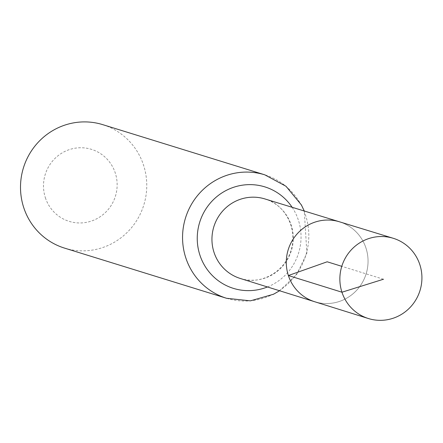 <?xml version="1.0" encoding="UTF-8"?>
<svg xmlns="http://www.w3.org/2000/svg" width="443" height="443" viewBox="0 0 443 443"><rect width="100%" height="100%" fill="white"/><g stroke="black" fill="none" stroke-linecap="round" stroke-linejoin="round"><path stroke-width="0.33" stroke-dasharray="2.21 1.66" d="M314.685 301.733A41.847 40.789 107.2 0 0 366.134 273.857A41.847 40.789 107.2 0 0 339.443 221.788A41.847 40.789 107.2 0 1 366.134 273.857A41.847 40.789 107.2 0 1 314.685 301.733M45.369 197.722A37.694 36.741 107.2 0 0 107.848 209.927A37.694 36.741 107.2 0 0 87.736 148.405A37.694 36.741 107.2 0 0 45.369 197.722M64.517 248.102A64.617 62.989 107.2 0 0 143.803 205.009A64.617 62.989 107.2 0 0 102.748 124.649M383.488 279.234L341.786 266.321M240.195 278.437A41.625 40.573 107.2 0 0 291.372 250.71A41.625 40.573 107.2 0 0 264.825 198.913C283.127 203.42 298.349 226.666 290.951 250.588C283.199 275.037 257.233 284.971 240.195 278.437M226.567 298.283A64.617 62.989 107.2 0 0 305.853 255.19A64.617 62.989 107.2 0 0 264.798 174.83M267.45 286.959A53.121 51.781 107.2 0 0 292.12 207.28M279.583 290.752L296.649 274.527L306.877 253.224L304.28 211.006"/><path stroke-width="0.66" d="M393.212 238.273L339.443 221.788A41.847 40.789 107.2 0 0 298.034 232.935A41.847 40.789 107.2 0 0 288.371 275.529A41.847 40.789 107.2 0 0 314.685 301.733L240.195 278.437A41.625 40.573 107.2 0 1 214.019 252.366A41.625 40.573 107.2 0 1 223.632 209.999A41.625 40.573 107.2 0 1 264.825 198.913L339.443 221.788A41.847 40.789 107.2 0 0 298.034 232.935A41.847 40.789 107.2 0 0 288.371 275.529A41.847 40.789 107.2 0 0 314.685 301.733L368.36 318.517A42.002 40.944 107.2 0 0 410.057 307.475A42.002 40.944 107.2 0 0 419.837 264.643A42.002 40.944 107.2 0 0 393.212 238.273A42.002 40.944 107.2 0 0 351.648 249.464A42.002 40.944 107.2 0 0 341.952 292.214A42.002 40.944 107.2 0 0 368.36 318.517M304.28 211.006L301.356 204.887L285.979 186.254L264.798 174.83L102.748 124.649A64.617 62.989 107.2 0 0 38.702 141.749A64.617 62.989 107.2 0 0 23.723 207.584A64.617 62.989 107.2 0 0 64.517 248.102L226.567 298.283L250.411 300.841L273.558 294.23L279.583 290.752M341.786 266.321L327.172 261.791L288.371 275.529L341.952 292.214L383.488 279.234M264.798 174.83A64.617 62.989 107.2 0 0 200.751 191.935A64.617 62.989 107.2 0 0 185.772 257.765A64.617 62.989 107.2 0 0 226.567 298.283M292.12 207.28A53.121 51.781 107.2 0 0 226.201 190.429A53.121 51.781 107.2 0 0 199.893 255.068A53.121 51.781 107.2 0 0 267.45 286.959"/></g></svg>
